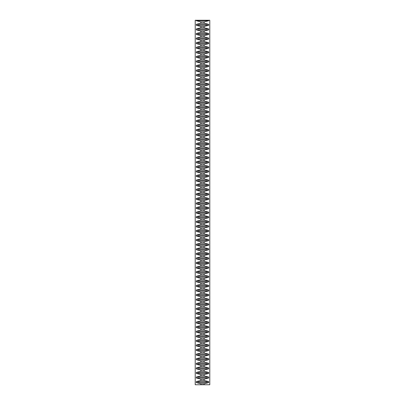 <?xml version="1.0" encoding="UTF-8"?>
<svg xmlns="http://www.w3.org/2000/svg" width="405" height="405" viewBox="0 0 405 405"><rect width="100%" height="100%" fill="white"/><g stroke="black" fill="none" stroke-linecap="round" stroke-linejoin="round"><path stroke-width="0.61" d="M204.12 384.75L209.79 384.75L209.79 20.25L208.707 20.25L208.707 20.731L204.12 21.926L204.12 23.156L208.707 24.351L208.707 25.312L204.12 26.507L204.12 27.737L208.707 28.927L208.707 29.894L204.12 31.089L204.12 32.314L208.707 33.509L208.707 34.476L204.12 35.665L204.12 36.895L208.707 38.09L208.707 39.052L204.12 40.247L204.12 41.477L208.707 42.672L208.707 43.634L204.12 44.828L204.12 46.059L208.707 47.253L208.707 48.215L204.12 49.41L204.12 50.635L208.707 51.83L208.707 52.797L204.12 53.986L204.12 55.217L208.707 56.411L208.707 57.373L204.12 58.568L204.12 59.798L208.707 60.993L208.707 61.955L204.12 63.15L204.12 64.38L208.707 65.575L208.707 66.536L204.12 67.731L204.12 68.961L208.707 70.151L208.707 71.118L204.12 72.313L204.12 73.538L208.707 74.733L208.707 75.7L204.12 76.889L204.12 78.119L208.707 79.314L208.707 80.276L204.12 81.471L204.12 82.701L208.707 83.896L208.707 84.858L204.12 86.052L204.12 87.283L208.707 88.477L208.707 89.439L204.12 90.634L204.12 91.859L208.707 93.054L208.707 94.021L204.12 95.21L204.12 96.441L208.707 97.635L208.707 98.597L204.12 99.792L204.12 101.022L208.707 102.217L208.707 103.179L204.12 104.374L204.12 105.604L208.707 106.799L208.707 107.76L204.12 108.955L204.12 110.185L208.707 111.375L208.707 112.342L204.12 113.537L204.12 114.762L208.707 115.957L208.707 116.924L204.12 118.113L204.12 119.343L208.707 120.538L208.707 121.5L204.12 122.695L204.12 123.925L208.707 125.12L208.707 126.082L204.12 127.276L204.12 128.506L208.707 129.701L208.707 130.663L204.12 131.858L204.12 133.083L208.707 134.278L208.707 135.245L204.12 136.434L204.12 137.665L208.707 138.859L208.707 139.821L204.12 141.016L204.12 142.246L208.707 143.441L208.707 144.403L204.12 145.597L204.12 146.828L208.707 148.022L208.707 148.984L204.12 150.179L204.12 151.409L208.707 152.599L208.707 153.566L204.12 154.761L204.12 155.986L208.707 157.18L208.707 158.147L204.12 159.337L204.12 160.567L208.707 161.762L208.707 162.724L204.12 163.919L204.12 165.149L208.707 166.344L208.707 167.305L204.12 168.5L204.12 169.73L208.707 170.925L208.707 171.887L204.12 173.082L204.12 174.307L208.707 175.502L208.707 176.469L204.12 177.658L204.12 178.888L208.707 180.083L208.707 181.045L204.12 182.24L204.12 183.47L208.707 184.665L208.707 185.627L204.12 186.821L204.12 188.052L208.707 189.246L208.707 190.208L204.12 191.403L204.12 192.633L208.707 193.823L208.707 194.79L204.12 195.985L204.12 197.21L208.707 198.404L208.707 199.371L204.12 200.561L204.12 201.791L208.707 202.986L208.707 203.948L204.12 205.143L204.12 206.373L208.707 207.568L208.707 208.529L204.12 209.724L204.12 210.954L208.707 212.149L208.707 213.111L204.12 214.306L204.12 215.531L208.707 216.726L208.707 217.693L204.12 218.887L204.12 220.112L208.707 221.307L208.707 222.269L204.12 223.464L204.12 224.694L208.707 225.889L208.707 226.851L204.12 228.045L204.12 229.276L208.707 230.47L208.707 231.432L204.12 232.627L204.12 233.857L208.707 235.047L208.707 236.014L204.12 237.208L204.12 238.434L208.707 239.628L208.707 240.595L204.12 241.785L204.12 243.015L208.707 244.21L208.707 245.172L204.12 246.367L204.12 247.597L208.707 248.791L208.707 249.753L204.12 250.948L204.12 252.178L208.707 253.373L208.707 254.335L204.12 255.53L204.12 256.755L208.707 257.95L208.707 258.916L204.12 260.111L204.12 261.336L208.707 262.531L208.707 263.493L204.12 264.688L204.12 265.918L208.707 267.113L208.707 268.075L204.12 269.269L204.12 270.5L208.707 271.694L208.707 272.656L204.12 273.851L204.12 275.081L208.707 276.271L208.707 277.238L204.12 278.432L204.12 279.658L208.707 280.852L208.707 281.819L204.12 283.009L204.12 284.239L208.707 285.434L208.707 286.396L204.12 287.591L204.12 288.821L208.707 290.015L208.707 290.977L204.12 292.172L204.12 293.402L208.707 294.597L208.707 295.559L204.12 296.754L204.12 297.979L208.707 299.173L208.707 300.14L204.12 301.335L204.12 302.56L208.707 303.755L208.707 304.717L204.12 305.912L204.12 307.142L208.707 308.337L208.707 309.298L204.12 310.493L204.12 311.723L208.707 312.918L208.707 313.88L204.12 315.075L204.12 316.305L208.707 317.495L208.707 318.462L204.12 319.656L204.12 320.882L208.707 322.076L208.707 323.043L204.12 324.233L204.12 325.463L208.707 326.658L208.707 327.62L204.12 328.814L204.12 330.045L208.707 331.239L208.707 332.201L204.12 333.396L204.12 334.626L208.707 335.821L208.707 336.783L204.12 337.978L204.12 339.203L208.707 340.397L208.707 341.364L204.12 342.559L204.12 343.784L208.707 344.979L208.707 345.941L204.12 347.136L204.12 348.366L208.707 349.561L208.707 350.522L204.12 351.717L204.12 352.947L208.707 354.142L208.707 355.104L204.12 356.299L204.12 357.529L208.707 358.719L208.707 359.686L204.12 360.88L204.12 362.105L208.707 363.3L208.707 364.267L204.12 365.457L204.12 366.687L208.707 367.882L208.707 368.844L204.12 370.038L204.12 371.269L208.707 372.463L208.707 373.425L204.12 374.62L204.12 375.85L208.707 377.045L208.707 378.007L204.12 379.201L204.12 380.427L208.707 381.621L208.707 382.588L204.12 383.783L204.12 384.75L200.88 384.75L200.88 383.783L196.293 382.588L196.293 381.621L200.88 380.427L200.88 379.201L196.293 378.007L196.293 377.045L200.88 375.85L200.88 374.62L196.293 373.425L196.293 372.463L200.88 371.269L200.88 370.038L196.293 368.844L196.293 367.882L200.88 366.687L200.88 365.457L196.293 364.267L196.293 363.3L200.88 362.105L200.88 360.88L196.293 359.686L196.293 358.719L200.88 357.529L200.88 356.299L196.293 355.104L196.293 354.142L200.88 352.947L200.88 351.717L196.293 350.522L196.293 349.561L200.88 348.366L200.88 347.136L196.293 345.941L196.293 344.979L200.88 343.784L200.88 342.559L196.293 341.364L196.293 340.397L200.88 339.203L200.88 337.978L196.293 336.783L196.293 335.821L200.88 334.626L200.88 333.396L196.293 332.201L196.293 331.239L200.88 330.045L200.88 328.814L196.293 327.62L196.293 326.658L200.88 325.463L200.88 324.233L196.293 323.043L196.293 322.076L200.88 320.882L200.88 319.656L196.293 318.462L196.293 317.495L200.88 316.305L200.88 315.075L196.293 313.88L196.293 312.918L200.88 311.723L200.88 310.493L196.293 309.298L196.293 308.337L200.88 307.142L200.88 305.912L196.293 304.717L196.293 303.755L200.88 302.56L200.88 301.335L196.293 300.14L196.293 299.173L200.88 297.979L200.88 296.754L196.293 295.559L196.293 294.597L200.88 293.402L200.88 292.172L196.293 290.977L196.293 290.015L200.88 288.821L200.88 287.591L196.293 286.396L196.293 285.434L200.88 284.239L200.88 283.009L196.293 281.819L196.293 280.852L200.88 279.658L200.88 278.432L196.293 277.238L196.293 276.271L200.88 275.081L200.88 273.851L196.293 272.656L196.293 271.694L200.88 270.5L200.88 269.269L196.293 268.075L196.293 267.113L200.88 265.918L200.88 264.688L196.293 263.493L196.293 262.531L200.88 261.336L200.88 260.111L196.293 258.916L196.293 257.95L200.88 256.755L200.88 255.53L196.293 254.335L196.293 253.373L200.88 252.178L200.88 250.948L196.293 249.753L196.293 248.791L200.88 247.597L200.88 246.367L196.293 245.172L196.293 244.21L200.88 243.015L200.88 241.785L196.293 240.595L196.293 239.628L200.88 238.434L200.88 237.208L196.293 236.014L196.293 235.047L200.88 233.857L200.88 232.627L196.293 231.432L196.293 230.47L200.88 229.276L200.88 228.045L196.293 226.851L196.293 225.889L200.88 224.694L200.88 223.464L196.293 222.269L196.293 221.307L200.88 220.112L200.88 218.887L196.293 217.693L196.293 216.726L200.88 215.531L200.88 214.306L196.293 213.111L196.293 212.149L200.88 210.954L200.88 209.724L196.293 208.529L196.293 207.568L200.88 206.373L200.88 205.143L196.293 203.948L196.293 202.986L200.88 201.791L200.88 200.561L196.293 199.371L196.293 198.404L200.88 197.21L200.88 195.985L196.293 194.79L196.293 193.823L200.88 192.633L200.88 191.403L196.293 190.208L196.293 189.246L200.88 188.052L200.88 186.821L196.293 185.627L196.293 184.665L200.88 183.47L200.88 182.24L196.293 181.045L196.293 180.083L200.88 178.888L200.88 177.658L196.293 176.469L196.293 175.502L200.88 174.307L200.88 173.082L196.293 171.887L196.293 170.925L200.88 169.73L200.88 168.5L196.293 167.305L196.293 166.344L200.88 165.149L200.88 163.919L196.293 162.724L196.293 161.762L200.88 160.567L200.88 159.337L196.293 158.147L196.293 157.18L200.88 155.986L200.88 154.761L196.293 153.566L196.293 152.599L200.88 151.409L200.88 150.179L196.293 148.984L196.293 148.022L200.88 146.828L200.88 145.597L196.293 144.403L196.293 143.441L200.88 142.246L200.88 141.016L196.293 139.821L196.293 138.859L200.88 137.665L200.88 136.434L196.293 135.245L196.293 134.278L200.88 133.083L200.88 131.858L196.293 130.663L196.293 129.701L200.88 128.506L200.88 127.276L196.293 126.082L196.293 125.12L200.88 123.925L200.88 122.695L196.293 121.5L196.293 120.538L200.88 119.343L200.88 118.113L196.293 116.924L196.293 115.957L200.88 114.762L200.88 113.537L196.293 112.342L196.293 111.375L200.88 110.185L200.88 108.955L196.293 107.76L196.293 106.799L200.88 105.604L200.88 104.374L196.293 103.179L196.293 102.217L200.88 101.022L200.88 99.792L196.293 98.597L196.293 97.635L200.88 96.441L200.88 95.21L196.293 94.021L196.293 93.054L200.88 91.859L200.88 90.634L196.293 89.439L196.293 88.477L200.88 87.283L200.88 86.052L196.293 84.858L196.293 83.896L200.88 82.701L200.88 81.471L196.293 80.276L196.293 79.314L200.88 78.119L200.88 76.889L196.293 75.7L196.293 74.733L200.88 73.538L200.88 72.313L196.293 71.118L196.293 70.151L200.88 68.961L200.88 67.731L196.293 66.536L196.293 65.575L200.88 64.38L200.88 63.15L196.293 61.955L196.293 60.993L200.88 59.798L200.88 58.568L196.293 57.373L196.293 56.411L200.88 55.217L200.88 53.986L196.293 52.797L196.293 51.83L200.88 50.635L200.88 49.41L196.293 48.215L196.293 47.253L200.88 46.059L200.88 44.828L196.293 43.634L196.293 42.672L200.88 41.477L200.88 40.247L196.293 39.052L196.293 38.09L200.88 36.895L200.88 35.665L196.293 34.476L196.293 33.509L200.88 32.314L200.88 31.089L196.293 29.894L196.293 28.927L200.88 27.737L200.88 26.507L196.293 25.312L196.293 24.351L200.88 23.156L200.88 21.926L196.293 20.731L196.293 20.25L195.21 20.25L195.21 384.75L200.88 384.75M208.707 20.25L196.293 20.25M208.707 20.731L196.293 20.731M204.12 21.926L200.88 21.926M208.707 24.351L196.293 24.351M200.88 23.156L204.12 23.156M204.12 26.507L200.88 26.507M196.293 25.312L208.707 25.312M208.707 28.927L196.293 28.927M200.88 27.737L204.12 27.737M204.12 31.089L200.88 31.089M196.293 29.894L208.707 29.894M208.707 33.509L196.293 33.509M200.88 32.314L204.12 32.314M204.12 35.665L200.88 35.665M196.293 34.476L208.707 34.476M208.707 38.09L196.293 38.09M200.88 36.895L204.12 36.895M204.12 40.247L200.88 40.247M196.293 39.052L208.707 39.052M208.707 42.672L196.293 42.672M200.88 41.477L204.12 41.477M204.12 44.828L200.88 44.828M196.293 43.634L208.707 43.634M208.707 47.253L196.293 47.253M200.88 46.059L204.12 46.059M204.12 49.41L200.88 49.41M196.293 48.215L208.707 48.215M208.707 51.83L196.293 51.83M200.88 50.635L204.12 50.635M204.12 53.986L200.88 53.986M196.293 52.797L208.707 52.797M208.707 56.411L196.293 56.411M200.88 55.217L204.12 55.217M204.12 58.568L200.88 58.568M196.293 57.373L208.707 57.373M208.707 60.993L196.293 60.993M200.88 59.798L204.12 59.798M204.12 63.15L200.88 63.15M196.293 61.955L208.707 61.955M208.707 65.575L196.293 65.575M200.88 64.38L204.12 64.38M204.12 67.731L200.88 67.731M196.293 66.536L208.707 66.536M208.707 70.151L196.293 70.151M200.88 68.961L204.12 68.961M204.12 72.313L200.88 72.313M196.293 71.118L208.707 71.118M208.707 74.733L196.293 74.733M200.88 73.538L204.12 73.538M204.12 76.889L200.88 76.889M196.293 75.7L208.707 75.7M208.707 79.314L196.293 79.314M200.88 78.119L204.12 78.119M204.12 81.471L200.88 81.471M196.293 80.276L208.707 80.276M208.707 83.896L196.293 83.896M200.88 82.701L204.12 82.701M204.12 86.052L200.88 86.052M196.293 84.858L208.707 84.858M208.707 88.477L196.293 88.477M200.88 87.283L204.12 87.283M204.12 90.634L200.88 90.634M196.293 89.439L208.707 89.439M208.707 93.054L196.293 93.054M200.88 91.859L204.12 91.859M204.12 95.21L200.88 95.21M196.293 94.021L208.707 94.021M208.707 97.635L196.293 97.635M200.88 96.441L204.12 96.441M204.12 99.792L200.88 99.792M196.293 98.597L208.707 98.597M208.707 102.217L196.293 102.217M200.88 101.022L204.12 101.022M204.12 104.374L200.88 104.374M196.293 103.179L208.707 103.179M208.707 106.799L196.293 106.799M200.88 105.604L204.12 105.604M204.12 108.955L200.88 108.955M196.293 107.76L208.707 107.76M208.707 111.375L196.293 111.375M200.88 110.185L204.12 110.185M204.12 113.537L200.88 113.537M196.293 112.342L208.707 112.342M208.707 115.957L196.293 115.957M200.88 114.762L204.12 114.762M204.12 118.113L200.88 118.113M196.293 116.924L208.707 116.924M208.707 120.538L196.293 120.538M200.88 119.343L204.12 119.343M204.12 122.695L200.88 122.695M196.293 121.5L208.707 121.5M208.707 125.12L196.293 125.12M200.88 123.925L204.12 123.925M204.12 127.276L200.88 127.276M196.293 126.082L208.707 126.082M208.707 129.701L196.293 129.701M200.88 128.506L204.12 128.506M204.12 131.858L200.88 131.858M196.293 130.663L208.707 130.663M208.707 134.278L196.293 134.278M200.88 133.083L204.12 133.083M204.12 136.434L200.88 136.434M196.293 135.245L208.707 135.245M208.707 138.859L196.293 138.859M200.88 137.665L204.12 137.665M204.12 141.016L200.88 141.016M196.293 139.821L208.707 139.821M208.707 143.441L196.293 143.441M200.88 142.246L204.12 142.246M204.12 145.597L200.88 145.597M196.293 144.403L208.707 144.403M208.707 148.022L196.293 148.022M200.88 146.828L204.12 146.828M204.12 150.179L200.88 150.179M196.293 148.984L208.707 148.984M208.707 152.599L196.293 152.599M200.88 151.409L204.12 151.409M204.12 154.761L200.88 154.761M196.293 153.566L208.707 153.566M208.707 157.18L196.293 157.18M200.88 155.986L204.12 155.986M204.12 159.337L200.88 159.337M196.293 158.147L208.707 158.147M208.707 161.762L196.293 161.762M200.88 160.567L204.12 160.567M204.12 163.919L200.88 163.919M196.293 162.724L208.707 162.724M208.707 166.344L196.293 166.344M200.88 165.149L204.12 165.149M204.12 168.5L200.88 168.5M196.293 167.305L208.707 167.305M208.707 170.925L196.293 170.925M200.88 169.73L204.12 169.73M204.12 173.082L200.88 173.082M196.293 171.887L208.707 171.887M208.707 175.502L196.293 175.502M200.88 174.307L204.12 174.307M204.12 177.658L200.88 177.658M196.293 176.469L208.707 176.469M208.707 180.083L196.293 180.083M200.88 178.888L204.12 178.888M204.12 182.24L200.88 182.24M196.293 181.045L208.707 181.045M208.707 184.665L196.293 184.665M200.88 183.47L204.12 183.47M204.12 186.821L200.88 186.821M196.293 185.627L208.707 185.627M208.707 189.246L196.293 189.246M200.88 188.052L204.12 188.052M204.12 191.403L200.88 191.403M196.293 190.208L208.707 190.208M208.707 193.823L196.293 193.823M200.88 192.633L204.12 192.633M204.12 195.985L200.88 195.985M196.293 194.79L208.707 194.79M208.707 198.404L196.293 198.404M200.88 197.21L204.12 197.21M204.12 200.561L200.88 200.561M196.293 199.371L208.707 199.371M208.707 202.986L196.293 202.986M200.88 201.791L204.12 201.791M204.12 205.143L200.88 205.143M196.293 203.948L208.707 203.948M208.707 207.568L196.293 207.568M200.88 206.373L204.12 206.373M204.12 209.724L200.88 209.724M196.293 208.529L208.707 208.529M208.707 212.149L196.293 212.149M200.88 210.954L204.12 210.954M204.12 214.306L200.88 214.306M196.293 213.111L208.707 213.111M208.707 216.726L196.293 216.726M200.88 215.531L204.12 215.531M204.12 218.887L200.88 218.887M196.293 217.693L208.707 217.693M208.707 221.307L196.293 221.307M200.88 220.112L204.12 220.112M204.12 223.464L200.88 223.464M196.293 222.269L208.707 222.269M208.707 225.889L196.293 225.889M200.88 224.694L204.12 224.694M204.12 228.045L200.88 228.045M196.293 226.851L208.707 226.851M208.707 230.47L196.293 230.47M200.88 229.276L204.12 229.276M204.12 232.627L200.88 232.627M196.293 231.432L208.707 231.432M208.707 235.047L196.293 235.047M200.88 233.857L204.12 233.857M204.12 237.208L200.88 237.208M196.293 236.014L208.707 236.014M208.707 239.628L196.293 239.628M200.88 238.434L204.12 238.434M204.12 241.785L200.88 241.785M196.293 240.595L208.707 240.595M208.707 244.21L196.293 244.21M200.88 243.015L204.12 243.015M204.12 246.367L200.88 246.367M196.293 245.172L208.707 245.172M208.707 248.791L196.293 248.791M200.88 247.597L204.12 247.597M204.12 250.948L200.88 250.948M196.293 249.753L208.707 249.753M208.707 253.373L196.293 253.373M200.88 252.178L204.12 252.178M204.12 255.53L200.88 255.53M196.293 254.335L208.707 254.335M208.707 257.95L196.293 257.95M200.88 256.755L204.12 256.755M204.12 260.111L200.88 260.111M196.293 258.916L208.707 258.916M208.707 262.531L196.293 262.531M200.88 261.336L204.12 261.336M204.12 264.688L200.88 264.688M196.293 263.493L208.707 263.493M208.707 267.113L196.293 267.113M200.88 265.918L204.12 265.918M204.12 269.269L200.88 269.269M196.293 268.075L208.707 268.075M208.707 271.694L196.293 271.694M200.88 270.5L204.12 270.5M204.12 273.851L200.88 273.851M196.293 272.656L208.707 272.656M208.707 276.271L196.293 276.271M200.88 275.081L204.12 275.081M204.12 278.432L200.88 278.432M196.293 277.238L208.707 277.238M208.707 280.852L196.293 280.852M200.88 279.658L204.12 279.658M204.12 283.009L200.88 283.009M196.293 281.819L208.707 281.819M208.707 285.434L196.293 285.434M200.88 284.239L204.12 284.239M204.12 287.591L200.88 287.591M196.293 286.396L208.707 286.396M208.707 290.015L196.293 290.015M200.88 288.821L204.12 288.821M204.12 292.172L200.88 292.172M196.293 290.977L208.707 290.977M208.707 294.597L196.293 294.597M200.88 293.402L204.12 293.402M204.12 296.754L200.88 296.754M196.293 295.559L208.707 295.559M208.707 299.173L196.293 299.173M200.88 297.979L204.12 297.979M204.12 301.335L200.88 301.335M196.293 300.14L208.707 300.14M208.707 303.755L196.293 303.755M200.88 302.56L204.12 302.56M204.12 305.912L200.88 305.912M196.293 304.717L208.707 304.717M208.707 308.337L196.293 308.337M200.88 307.142L204.12 307.142M204.12 310.493L200.88 310.493M196.293 309.298L208.707 309.298M208.707 312.918L196.293 312.918M200.88 311.723L204.12 311.723M204.12 315.075L200.88 315.075M196.293 313.88L208.707 313.88M208.707 317.495L196.293 317.495M200.88 316.305L204.12 316.305M204.12 319.656L200.88 319.656M196.293 318.462L208.707 318.462M208.707 322.076L196.293 322.076M200.88 320.882L204.12 320.882M204.12 324.233L200.88 324.233M196.293 323.043L208.707 323.043M208.707 326.658L196.293 326.658M200.88 325.463L204.12 325.463M204.12 328.814L200.88 328.814M196.293 327.62L208.707 327.62M208.707 331.239L196.293 331.239M200.88 330.045L204.12 330.045M204.12 333.396L200.88 333.396M196.293 332.201L208.707 332.201M208.707 335.821L196.293 335.821M200.88 334.626L204.12 334.626M204.12 337.978L200.88 337.978M196.293 336.783L208.707 336.783M208.707 340.397L196.293 340.397M200.88 339.203L204.12 339.203M204.12 342.559L200.88 342.559M196.293 341.364L208.707 341.364M208.707 344.979L196.293 344.979M200.88 343.784L204.12 343.784M204.12 347.136L200.88 347.136M196.293 345.941L208.707 345.941M208.707 349.561L196.293 349.561M200.88 348.366L204.12 348.366M204.12 351.717L200.88 351.717M196.293 350.522L208.707 350.522M208.707 354.142L196.293 354.142M200.88 352.947L204.12 352.947M204.12 356.299L200.88 356.299M196.293 355.104L208.707 355.104M208.707 358.719L196.293 358.719M200.88 357.529L204.12 357.529M204.12 360.88L200.88 360.88M196.293 359.686L208.707 359.686M208.707 363.3L196.293 363.3M200.88 362.105L204.12 362.105M204.12 365.457L200.88 365.457M196.293 364.267L208.707 364.267M208.707 367.882L196.293 367.882M200.88 366.687L204.12 366.687M204.12 370.038L200.88 370.038M196.293 368.844L208.707 368.844M208.707 372.463L196.293 372.463M200.88 371.269L204.12 371.269M204.12 374.62L200.88 374.62M196.293 373.425L208.707 373.425M208.707 377.045L196.293 377.045M200.88 375.85L204.12 375.85M204.12 379.201L200.88 379.201M196.293 378.007L208.707 378.007M208.707 381.621L196.293 381.621M200.88 380.427L204.12 380.427M204.12 383.783L200.88 383.783M196.293 382.588L208.707 382.588"/></g></svg>
